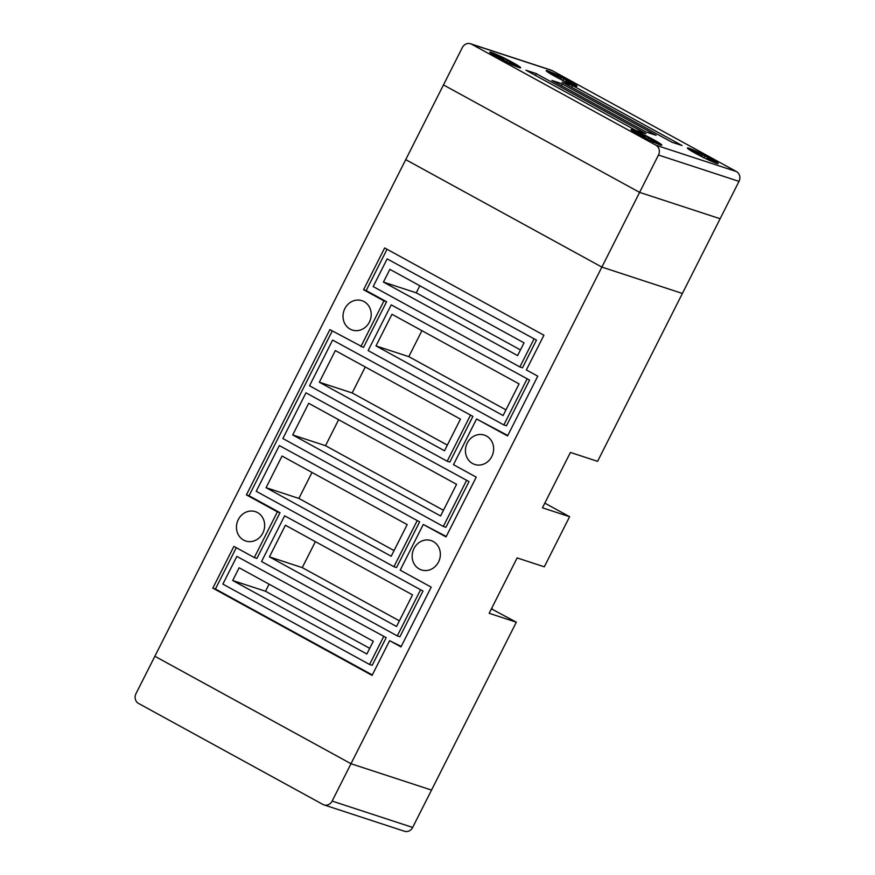 <?xml version="1.0" encoding="UTF-8"?>
<svg xmlns="http://www.w3.org/2000/svg" width="875" height="875" viewBox="0 0 875 875"><rect width="100%" height="100%" fill="white"/><g stroke="black" fill="none" stroke-linecap="round" stroke-linejoin="round"><path stroke-width="1.31" d="M332.128 801.084L412.661 827.433L431.528 790.081L350.995 763.722L332.128 801.084A7.405 6.694 -71.9 0 1 323.936 804.891A7.405 6.694 -71.9 0 1 322.919 804.453L138.545 703.434A7.405 6.694 -71.9 0 1 135.997 693.623L443.472 84.919L639.603 192.38L720.136 218.739L639.603 192.38L443.472 84.919L462.339 47.567A7.405 6.694 -71.9 0 1 470.531 43.75L551.064 70.109A7.405 6.694 108.1 0 1 552.081 70.547L471.559 44.198L655.922 145.206L736.455 171.566L552.081 70.547M412.661 827.433A7.405 6.694 108.1 0 1 404.469 831.25L323.936 804.891M491.4 608.847L516.337 622.191L431.528 790.081L350.995 763.722L154.864 656.261L350.995 763.722L601.869 267.094L405.727 159.633L601.869 267.094L658.47 155.028A7.405 6.694 -71.9 0 0 655.922 145.206M632.702 129.817A17.281 1.236 26.8 0 0 631.006 129.555A17.281 1.236 26.8 0 0 642.534 136.719A17.281 1.236 26.8 0 0 660.155 144.867A17.281 1.236 26.8 0 0 661.85 145.13A17.281 1.236 26.8 0 0 650.322 137.955A17.281 1.236 26.8 0 0 632.702 129.817M491.477 52.445A17.281 1.236 26.8 0 0 489.792 52.183A17.281 1.236 26.8 0 0 501.32 59.358A17.281 1.236 26.8 0 0 518.941 67.495A17.281 1.236 26.8 0 0 520.636 67.758A17.281 1.236 26.8 0 0 509.108 60.583A17.281 1.236 26.8 0 0 491.477 52.445M689.062 148.269A17.281 1.236 26.8 0 0 687.378 147.995A17.281 1.236 26.8 0 0 698.906 155.17A17.281 1.236 26.8 0 0 716.527 163.308A17.281 1.236 26.8 0 0 718.222 163.581A17.281 1.236 26.8 0 0 706.694 156.406A17.281 1.236 26.8 0 0 689.062 148.269M547.848 70.897A17.281 1.236 26.8 0 0 546.164 70.623A17.281 1.236 26.8 0 0 557.681 77.798A17.281 1.236 26.8 0 0 575.312 85.936A17.281 1.236 26.8 0 0 577.008 86.209A17.281 1.236 26.8 0 0 565.48 79.034A17.281 1.236 26.8 0 0 547.848 70.897M696.194 151.736L695.406 151.703L696.194 151.736A11.845 0.842 26.8 0 0 693.383 150.631A11.845 0.842 26.8 0 0 692.223 150.434L698.316 153.333L696.194 151.736M696.861 152.239L702.702 154.798L701.127 155.455M709.745 160.738L707.273 158.244L715.072 162.488L711.452 159.589A11.845 0.842 26.8 0 0 702.702 154.798L711.977 159.873L702.581 154.722M494.648 54.611A11.845 0.842 26.8 0 1 495.797 54.808A11.845 0.842 26.8 0 1 498.608 55.912L500.73 57.509L492.494 54.141L496.562 56.175A11.845 0.842 26.8 0 0 505.302 60.966L505.881 61.972M503.541 59.642L504.109 58.844L499.275 56.416M515.583 65.231L513.866 63.766A11.845 0.842 26.8 0 0 505.116 58.975L507.38 60.681L506.45 61.972M504.995 58.898L514.391 64.061L507.38 60.681M515.638 65.166L517.486 66.664L509.688 62.42L512.159 64.925M635.863 131.983A11.845 0.842 26.8 0 1 637.011 132.18A11.845 0.842 26.8 0 1 639.822 133.284L641.944 134.881L633.708 131.512L637.777 133.547A11.845 0.842 26.8 0 0 646.516 138.338L647.095 139.344M644.755 137.003L645.323 136.216L640.489 133.787M656.797 142.603L655.08 141.137A11.845 0.842 26.8 0 0 646.33 136.347L648.594 138.053L647.664 139.344M646.209 136.27L655.605 141.422L648.594 138.053M656.852 142.537L658.7 144.036L650.902 139.792L653.373 142.297M554.98 74.364L554.192 74.331L554.98 74.364A11.845 0.842 26.8 0 0 552.169 73.259A11.845 0.842 26.8 0 0 551.009 73.062L557.102 75.961L554.98 74.364M555.647 74.867L561.488 77.427L559.913 78.083M568.531 83.377L566.059 80.872L573.858 85.116L570.238 82.217A11.845 0.842 26.8 0 0 561.488 77.427L570.763 82.502L561.367 77.35M561.673 79.417L552.934 74.627A11.845 0.842 26.8 0 0 561.673 79.417L562.242 80.412M551.009 73.062L548.866 72.592L550.714 74.102L552.934 74.627M637.777 133.547L646.516 138.338M496.562 56.175L505.302 60.966M702.887 156.778L694.148 151.998A11.845 0.842 26.8 0 0 702.887 156.778L703.456 157.784M692.223 150.434L690.08 149.964L691.928 151.473L694.148 151.998M736.455 171.566A7.405 6.694 108.1 0 1 739.003 181.377L682.391 293.453L601.869 267.094L682.391 293.453L597.592 461.333L570.413 452.441L542.434 507.817L569.614 516.709L546.077 503.814A31.095 28.087 108.1 0 1 544.83 503.081M471.559 44.198A7.405 6.694 -71.9 0 0 470.531 43.75M525.93 70.208L635.764 130.386L645.837 133.689L536.003 73.511L525.93 70.208M646.045 132.027L656.108 135.319L561.969 83.737L551.895 80.445L646.045 132.027M572.239 85.367L562.177 82.075L672.011 142.253L682.073 145.545L572.239 85.367L572.009 87.467M561.739 85.827L561.969 83.737M535.773 75.6L536.003 73.511M704.966 156.494L704.036 157.795M698.316 153.333L698.239 153.945M707.273 158.244L706.497 158.988M509.688 62.42L508.911 63.164M500.73 57.509L500.653 58.122M650.902 139.792L650.125 140.536M641.944 134.881L641.867 135.494M563.752 79.122L562.822 80.423M557.102 75.961L557.025 76.573M566.059 80.872L565.283 81.616M350.164 329.12A15.455 13.956 -71.9 0 0 352.188 330.006A15.455 13.956 -71.9 0 0 369.906 320.983A15.455 13.956 -71.9 0 0 364.066 301.613A15.455 13.956 -71.9 0 0 361.791 300.639A15.455 13.956 -71.9 0 0 344.269 309.881A15.455 13.956 -71.9 0 0 350.164 329.12M243.611 540.083A15.455 13.956 -71.9 0 0 245.623 540.969A15.455 13.956 -71.9 0 0 263.342 531.945A15.455 13.956 -71.9 0 0 257.502 512.564A15.455 13.956 -71.9 0 0 255.238 511.602A15.455 13.956 -71.9 0 0 237.716 520.844A15.455 13.956 -71.9 0 0 243.611 540.083M419.311 569.013A15.455 13.956 -71.9 0 0 421.323 569.898A15.455 13.956 -71.9 0 0 439.042 560.875A15.455 13.956 -71.9 0 0 433.202 541.494A15.455 13.956 -71.9 0 0 430.938 540.531A15.455 13.956 -71.9 0 0 413.416 549.773A15.455 13.956 -71.9 0 0 419.311 569.013M472.587 463.531A15.455 13.956 -71.9 0 0 474.6 464.417A15.455 13.956 -71.9 0 0 492.319 455.394A15.455 13.956 -71.9 0 0 486.489 436.023A15.455 13.956 -71.9 0 0 484.214 435.05A15.455 13.956 -71.9 0 0 466.692 444.292A15.455 13.956 -71.9 0 0 472.587 463.531M387.045 249.277L366.177 290.577L386.575 301.755L363.486 347.463L329.886 329.623L246.411 494.878L277.397 511.853L254.308 557.561L233.909 546.383L212.822 588.131L372.083 675.391L389.616 640.675L400.991 646.909L431.189 587.136L400.192 570.161L423.281 524.453L446.031 536.911L476.23 477.137L453.48 464.68L476.569 418.972L507.555 435.947L537.753 376.173L526.367 369.939L543.911 335.223L384.65 247.964L363.562 289.723L383.961 300.891L360.872 346.598M332.27 330.936L249.025 495.731L280.011 512.706L256.922 558.414L254.308 557.561M236.294 547.695L215.436 588.995L372.312 674.942M389.616 640.675L401.22 646.45M423.281 524.453L446.261 536.462M476.569 418.972L507.784 435.498M386.181 637.656L236.852 556.413L386.181 637.656L372.192 665.339L369.578 664.486L222.873 584.106L236.852 556.413M533.859 339.259L519.87 366.942L522.495 367.806L536.473 340.112L387.155 258.88L536.473 340.112M422.997 591.052L284.648 515.823L422.997 591.052L399.908 636.759L397.283 635.895L261.559 561.531L284.648 515.823M526.936 379.236L503.847 424.944L506.472 425.797L529.561 380.089L391.213 304.872L529.561 380.089M472.905 416.391L332.609 340.091L472.905 416.391L449.816 462.098L447.202 461.234L309.52 385.798L332.609 340.091M419.628 521.861L279.322 445.572L419.628 521.861L396.539 567.569L393.925 566.716L256.233 491.28L279.322 445.572M469.022 481.589L305.966 392.831L469.022 481.589L445.933 527.297L443.308 526.444L282.877 438.539L305.966 392.831M516.337 622.191L489.158 613.298L517.125 557.922L544.305 566.814L569.614 516.709M492.8 609.295A31.095 28.087 108.1 0 1 491.542 608.562M386.575 301.755L383.961 300.891M366.177 290.577L363.562 289.723M215.436 588.995L212.822 588.131M280.011 512.706L277.397 511.853M249.025 495.731L246.411 494.878M383.567 636.792L369.578 664.486M232.695 580.508L239.137 567.766L373.286 641.266L366.855 654.008L232.695 580.508L265.519 591.248L369.72 648.342M269.084 584.172L265.519 591.248M519.87 366.942L373.166 286.562L387.155 258.88M383.436 282.089L389.878 269.347L524.027 342.847L517.595 355.6L383.436 282.089L416.259 292.83L419.825 285.753M520.461 349.923L416.259 292.83M420.372 590.188L397.283 635.895M269.434 556.872L285.414 525.219L412.508 594.858L396.528 626.5L269.434 556.872L302.247 567.613L399.394 620.834M315.372 541.636L302.247 567.613M503.847 424.944L368.123 350.58L391.213 304.872M375.998 345.909L391.978 314.267L519.072 383.895L503.092 415.548L375.998 345.909L408.811 356.65L421.925 330.673M505.947 409.872L408.811 356.65M470.291 415.527L447.202 461.234M319.342 382.211L335.333 350.569L460.458 419.125L444.478 450.767L319.342 382.211L352.166 392.952L365.28 366.975M447.344 445.102L352.166 392.952M417.014 521.008L393.925 566.716M266.066 487.681L282.045 456.039L407.181 524.606L391.202 556.248L266.066 487.681L298.878 498.422L394.056 550.572M312.003 472.456L298.878 498.422M466.397 480.736L443.308 526.444M292.709 434.952L308.689 403.298L456.575 484.323L440.584 515.977L292.709 434.952L325.522 445.692L338.636 419.716M325.522 445.692L443.45 510.3M709.395 159.841A11.845 0.842 26.8 0 0 712.206 160.945A11.845 0.842 26.8 0 0 713.366 161.142M511.809 64.028A11.845 0.842 26.8 0 0 514.62 65.122A11.845 0.842 26.8 0 0 515.78 65.319M653.023 141.389A11.845 0.842 26.8 0 0 655.845 142.494A11.845 0.842 26.8 0 0 656.994 142.691M568.181 82.469A11.845 0.842 26.8 0 0 570.992 83.573A11.845 0.842 26.8 0 0 572.152 83.77M739.003 181.377L658.47 155.028M544.688 503.366L546.077 503.814M715.389 162.903L714.788 162.083M689.598 149.877L696.041 151.648M517.803 67.091L517.202 66.259M492.012 54.064L498.466 55.825M659.017 144.463L658.416 143.631M633.227 131.436L639.68 133.197M574.164 85.531L573.573 84.711M548.384 72.505L554.827 74.277"/></g></svg>
